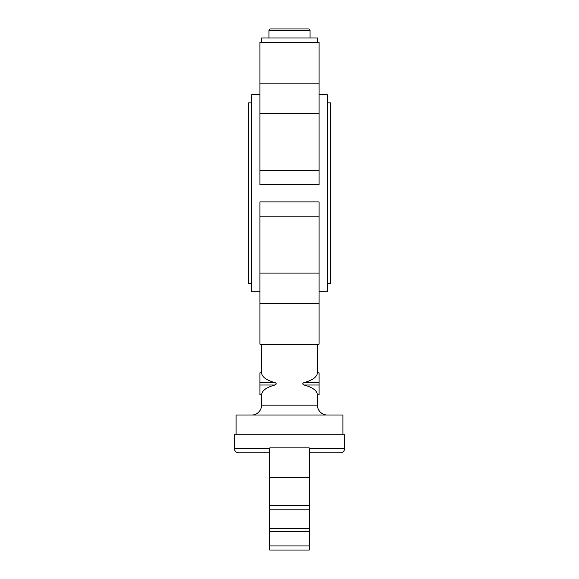 <?xml version="1.0" encoding="UTF-8"?>
<svg xmlns="http://www.w3.org/2000/svg" width="579" height="579" viewBox="0 0 579 579"><rect width="100%" height="100%" fill="white"/><g stroke="black" fill="none" stroke-linecap="round" stroke-linejoin="round"><path stroke-width="0.87" d="M317.43 42.238L317.43 37.982L261.57 37.982L261.57 42.238M308.39 28.95A1.643 1.643 0 0 1 310.033 30.593L268.967 30.593A1.643 1.643 0 0 1 270.61 28.95L308.39 28.95M319.072 94.659L327.287 94.659L327.287 291.802L319.072 291.802M259.928 94.659L251.713 94.659L251.713 291.802L259.928 291.802M327.287 283.587L330.573 283.587L330.573 102.874L327.287 102.874M251.713 102.874L248.427 102.874L248.427 283.587L251.713 283.587M309.215 448.689L344.534 448.689A4.104 4.104 0 0 1 340.43 452.792L309.215 452.792M269.785 452.792L238.57 452.792A4.104 4.104 0 0 1 234.466 448.689L234.466 434.728L344.534 434.728L344.534 448.689M342.891 434.728L342.891 415.013L236.109 415.013L236.109 434.728M327.287 415.013A9.857 9.857 0 0 1 317.43 405.155L261.57 405.155A9.857 9.857 0 0 1 251.713 415.013M261.578 372.919L261.578 372.919C262.07 377.081 266.521 380.302 274.931 382.581C276.646 383.392 276.646 384.203 274.931 385.013C266.521 387.293 262.07 390.514 261.578 394.668L259.928 394.668L259.928 372.825L261.578 372.919M259.928 303.338L259.928 344.223L319.072 344.223L319.072 303.338L259.928 303.338L259.928 273.093L319.072 273.093L319.072 303.338M259.928 113.368L319.072 113.368L319.072 42.238L259.928 42.238L259.928 184.571L319.072 184.571L319.072 170.255L259.928 170.255M319.072 273.093L319.072 201.897L259.928 201.897L259.928 273.093M319.072 113.368L319.072 170.255M319.072 372.919L319.072 394.769L317.422 394.668C316.93 390.514 312.479 387.293 304.069 385.013C302.354 384.203 302.354 383.392 304.069 382.581C312.479 380.302 316.93 377.081 317.422 372.919L319.072 372.919M306.718 381.822L304.076 382.581L319.072 382.581M269.785 545.946L269.785 550.05L309.215 550.05L309.215 545.946L269.785 545.946L269.785 528.562L309.215 528.562L309.215 531.652L269.785 531.652M269.785 509.802L269.785 528.569L309.215 528.562L309.215 509.802L269.785 509.802L269.785 447.864L309.215 447.864L309.215 505.691L269.785 505.691M309.215 505.691L309.215 509.802M309.215 531.652L309.215 545.946M269.785 448.689L234.466 448.689M319.072 385.013L304.069 385.013M274.931 382.581L259.928 382.581M274.931 385.013L259.928 385.013M319.072 83.13L259.928 83.13M319.072 216.206L259.928 216.206M309.215 477.436L269.785 477.436M268.967 37.982L268.967 30.593M261.57 405.155L261.57 394.769L259.928 394.769M259.928 372.825L261.57 372.825L261.57 344.223M317.43 405.155L317.43 394.769L319.072 394.769M317.43 344.223L317.43 372.825L319.072 372.825M310.033 37.982L310.033 30.593"/></g></svg>
